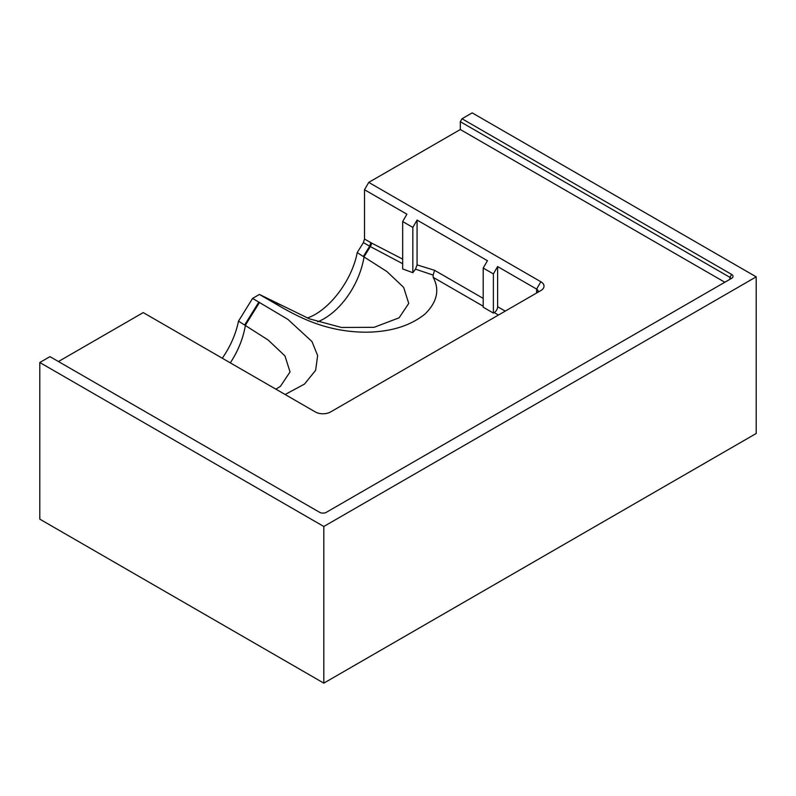 <?xml version="1.0" encoding="UTF-8"?>
<svg xmlns="http://www.w3.org/2000/svg" width="796" height="796" viewBox="0 0 796 796"><rect width="100%" height="100%" fill="white"/><g stroke="black" fill="none" stroke-linecap="round" stroke-linejoin="round"><path stroke-width="1.19" d="M462.008 118.753L460.317 121.688L729.922 277.346A2.398 1.383 180 0 1 730.619 278.321A2.398 1.383 180 0 1 729.922 279.296L729.922 277.346L731.614 274.401L462.008 118.753L472.187 112.873L756.2 276.849L323.813 526.484L39.8 362.508L49.969 356.638L319.574 512.296A4.796 2.766 0 0 0 326.36 512.296L731.614 278.321A4.796 2.766 0 0 0 731.614 274.401M58.456 361.533L143.23 312.589L315.335 411.95A10.796 6.229 0 0 0 330.599 411.95L540.852 290.56A10.796 6.229 0 0 0 540.852 281.744L368.747 182.383L460.317 129.519L724.828 282.242M756.2 276.849L756.2 433.492L323.813 683.127L39.8 519.151L39.8 362.508M222.293 358.23C230.442 346.419 235.845 334.061 238.511 321.126L268.133 340.011L284.958 355.902L290.043 371.941L280.401 386.358L275.904 389.184M307.346 318.012C328.957 310.719 352.081 280.371 357.205 252.601L386.826 271.476L403.652 287.376L408.736 303.415L399.095 317.823L374.07 327.325L341.484 327.464L309.485 318.868L259.416 294.45L252.561 298.41L238.511 321.126M363.384 242.601L369.692 246.213L370.807 242.631L364.508 239.039L363.384 242.601L357.205 252.601M364.508 239.039L364.508 189.727L406.905 214.204L402.667 221.547L402.667 268.939L412.835 272.69L412.835 227.417L402.667 221.547M368.747 182.383L364.508 189.727M460.317 121.688L460.317 129.519M493.381 273.914L493.381 313.077L494.226 312.589A4.796 2.766 120 0 0 497.619 306.709L497.619 266.57L493.381 273.914L483.202 268.043L487.441 260.7L417.074 220.074L412.835 227.417M493.381 313.077L483.202 307.206L483.202 268.043M415.512 269.147L433.143 275.088L434.586 270.322L417.074 264.889L415.512 269.147L412.835 272.69M417.074 264.889L417.074 220.074M497.619 266.57L536.613 289.087A4.796 2.766 180 0 1 538.026 291.047A4.796 2.766 180 0 1 536.633 292.998M402.667 259.108L371.463 242.999A4.796 2.786 -60.3 0 1 370.349 246.591L402.667 263.695M259.416 294.45L266.361 298.47C289.495 311.604 318.967 331.842 365.653 332.201C390.438 332.002 410.229 325.942 425.014 314.022C437.143 302.062 439.87 289.834 433.183 277.346L483.202 306.221M433.143 275.088L433.183 277.346M285.127 394.508L304.51 384.07L315.614 370.329L317.654 355.583L311.962 341.534L287.903 319.385L252.561 298.41M323.813 683.127L323.813 526.484M540.852 281.744L536.613 289.087L536.613 293.008M363.444 256.292L369.692 246.213L370.349 246.591L364.09 256.67A61.153 37.104 -62.7 0 1 317.674 321.823M371.463 242.999L370.807 242.631M280.55 304.908L266.361 298.47M483.202 298.391L434.586 270.322M505.251 311.117L497.619 306.709M494.226 312.589L498.465 315.037M259.526 302.42L245.397 325.206A61.153 37.104 117.3 0 1 230.273 362.837M265.705 298.092L279.884 304.53M244.75 324.818L258.869 302.042"/></g></svg>
